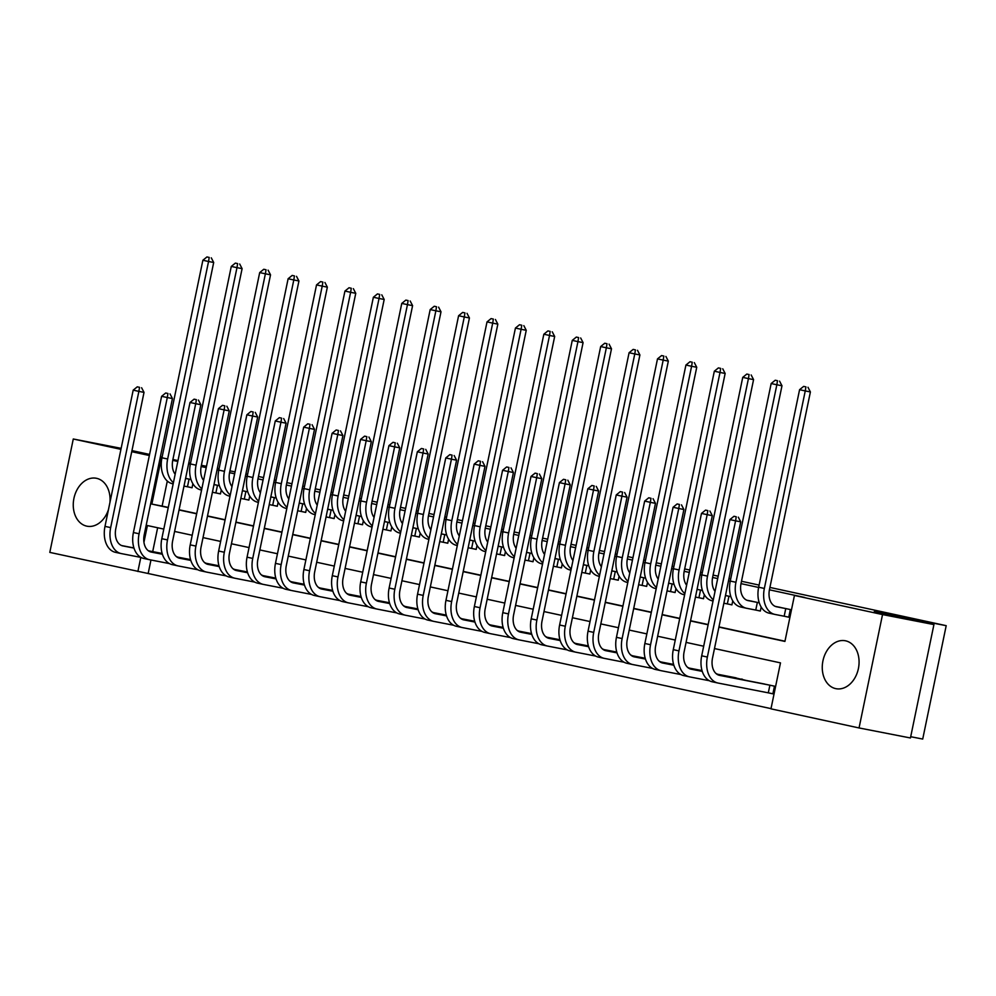<?xml version="1.0" encoding="UTF-8"?>
<svg xmlns="http://www.w3.org/2000/svg" width="996" height="996" viewBox="0 0 996 996"><rect width="100%" height="100%" fill="white"/><g stroke="black" fill="none" stroke-linecap="round" stroke-linejoin="round"><path stroke-width="1.49" d="M108.464 509.579A24.414 18.14 101 0 1 86.988 526.199A24.414 18.14 101 0 1 86.714 526.137A24.414 18.14 101 0 1 73.891 498.573A24.414 18.14 101 0 1 96.338 478.267A24.414 18.14 101 0 1 96.612 478.329A24.414 18.14 101 0 1 109.934 502.494M845.616 640.826A24.414 18.14 101 0 1 858.44 668.391A24.414 18.14 101 0 1 835.993 688.684A24.414 18.14 101 0 1 835.719 688.634A24.414 18.14 101 0 1 822.895 661.07A24.414 18.14 101 0 1 845.343 640.764A24.414 18.14 101 0 1 845.616 640.826M910.705 736.716L922.719 739.057L946.2 625.675L769.908 587.428M946.2 625.675L874.251 611.644L933.924 624.579L910.444 737.974L859.05 727.952L770.966 708.841L780.478 662.875L714.481 648.558M150.956 560.001L148.167 573.509L771.004 708.629M148.167 573.509L49.8 552.394L73.281 438.999L120.939 449.345M157.642 527.755L152.699 551.61M769.186 693.029L772.884 693.826L774.477 686.169L760.82 683.293M745.979 680.393L732.409 677.131M717.568 674.23L715.95 673.47M689.145 668.067L687.539 667.308M660.734 661.904L659.115 661.145M632.323 655.742L630.705 654.982M603.9 649.579L602.294 648.807M575.489 643.416L573.87 642.644M547.078 637.253L545.459 636.481M518.667 631.078L517.049 630.319M490.244 624.915L488.638 624.156M461.833 618.753L460.214 617.993M433.422 612.59L431.803 611.83M404.999 606.427L403.392 605.668M376.588 600.264L374.969 599.492M348.177 594.102L346.558 593.33M319.766 587.939L318.147 587.167M291.342 581.764L289.724 581.004M262.932 575.601L261.313 574.841M234.521 569.438L232.902 568.679M206.097 563.275L204.491 562.516M177.686 557.113L176.068 556.353M718.925 627.106L784.923 641.424L794.447 595.459L804.718 597.463L769.422 589.806M758.628 587.453L741.012 583.631M730.205 581.291L728.487 580.917M717.693 578.576L712.601 577.468M701.794 575.128L700.076 574.754M689.269 572.414L684.177 571.306M673.383 568.965L671.653 568.591M660.858 566.251L655.766 565.143M644.96 562.802L643.242 562.429M632.448 560.088L627.356 558.98M616.549 556.64L614.831 556.266M604.024 553.925L598.932 552.817M588.138 550.477L586.42 550.103M575.613 547.75L570.521 546.655M559.727 544.302L557.997 543.928M547.202 541.587L542.11 540.492M531.304 538.139L529.586 537.765M518.779 535.425L513.699 534.317M502.893 531.976L501.175 531.603M490.368 529.262L485.276 528.154M474.482 525.813L472.751 525.44M461.957 523.099L456.865 521.991M446.059 519.651L444.341 519.277M433.546 516.936L428.454 515.828M417.648 513.488L415.93 513.114M405.123 510.774L400.031 509.666M389.237 507.325L387.506 506.952M376.712 504.611L371.62 503.503M360.813 501.162L359.095 500.789M348.301 498.436L343.209 497.34M332.403 494.987L330.684 494.614M319.878 492.273L314.786 491.177M303.992 488.824L302.274 488.451M291.467 486.11L286.375 485.002M275.581 482.662L273.85 482.288M263.056 479.948L257.964 478.839M247.157 476.499L245.439 476.125M234.645 473.785L229.553 472.677M218.746 470.336L217.028 469.963M206.222 467.622L201.13 466.514M190.336 464.173L188.605 463.8M177.811 461.459L172.719 460.351M167.303 481.068L162.124 506.093L168.287 507.425M179.093 509.765L196.71 513.587M207.504 515.928L225.121 519.75M235.915 522.091L253.532 525.913M264.338 528.266L281.943 532.076M292.749 534.429L310.366 538.251M321.16 540.591L338.777 544.414M349.584 546.754L367.188 550.576M377.994 552.917L395.611 556.739M406.405 559.08L424.022 562.902M434.816 565.242L452.433 569.065M463.24 571.405L480.856 575.227M491.651 577.58L509.267 581.39M520.061 583.743L537.678 587.565M548.485 589.906L566.089 593.728M576.896 596.069L594.512 599.891M605.307 602.231L622.923 606.054M633.717 608.394L651.334 612.216M662.141 614.557L679.758 618.379M690.552 620.72L708.168 624.542M718.963 626.895L784.973 641.212M785.047 616.412L788.757 617.209L790.338 609.552L776.681 606.676M759.251 602.804L748.27 600.513M761.168 607.05L760.334 611.046L756.636 610.237M730.84 596.641L725.474 595.471M732.757 600.874L731.923 604.883L728.213 604.074M702.429 590.479L697.063 589.308M704.334 594.712L703.512 598.721L699.802 597.911M674.006 584.316L668.64 583.146M675.923 588.549L675.101 592.558L671.391 591.749M645.595 578.153L640.229 576.983M647.512 582.386L646.678 586.395L642.968 585.586M617.184 571.978L611.818 570.82M619.101 576.223L618.267 580.22L614.557 579.423M588.76 565.815L583.395 564.657M590.678 570.061L589.856 574.057L586.146 573.26M560.35 559.652L554.984 558.495M562.267 563.898L561.433 567.894L557.735 567.098M531.939 553.49L526.573 552.332M533.856 557.735L533.022 561.732L529.312 560.922M503.528 547.327L498.162 546.157M505.433 551.56L504.611 555.569L500.901 554.76M475.104 541.164L469.739 539.994M477.022 545.397L476.2 549.406L472.49 548.597M446.694 535.001L441.328 533.831M448.611 539.234L447.777 543.243L444.067 542.434M418.283 528.839L412.917 527.668M420.2 533.072L419.366 537.081L415.656 536.271M389.859 522.663L384.493 521.506M391.777 526.909L390.955 530.905L387.245 530.109M361.448 516.501L356.082 515.343M363.366 520.746L362.532 524.743L358.834 523.946M333.038 510.338L327.672 509.18M334.955 514.583L334.121 518.58L330.411 517.783M304.627 504.175L299.248 503.017M306.531 508.421L305.71 512.417L302 511.608M276.203 498.012L270.837 496.842M278.121 502.245L277.299 506.254L273.589 505.445M247.792 491.85L242.426 490.679M249.71 496.083L248.876 500.092L245.165 499.282M219.381 485.687L214.016 484.517M221.299 489.92L220.465 493.929L216.755 493.12M190.958 479.524L185.592 478.354M192.875 483.757L192.054 487.766L188.344 486.957M258.45 476.462L263.542 477.57M274.348 479.91L276.066 480.284M286.873 482.637L291.965 483.732M302.759 486.085L304.477 486.459M315.284 488.799L320.376 489.895M331.17 492.248L332.901 492.622M343.695 494.962L348.787 496.07M359.593 498.411L361.311 498.784M372.106 501.125L377.21 502.233M388.004 504.574L389.722 504.947M400.529 507.288L405.621 508.396M416.415 510.736L418.146 511.11M428.94 513.45L434.032 514.559M444.839 516.899L446.557 517.273M457.351 519.613L462.443 520.721M473.249 523.062L474.968 523.435M485.774 525.776L490.866 526.884M501.66 529.225L503.378 529.598M514.185 531.951L519.277 533.047M530.071 535.4L531.802 535.773M542.596 538.114L547.688 539.21M558.495 541.563L560.213 541.936M571.007 544.277L576.111 545.385M586.905 547.725L588.624 548.099M599.43 550.439L604.522 551.547M615.316 553.888L617.047 554.262M627.841 556.602L632.933 557.71M643.74 560.051L645.458 560.424M656.252 562.765L661.344 563.873M672.151 566.214L673.869 566.587M684.675 568.928L689.767 570.036M700.562 572.376L702.28 572.75M713.086 575.09L718.178 576.198M728.972 578.539L730.703 578.913M741.497 581.266L759.114 585.088M933.924 624.579L882.531 614.569L859.05 727.952M121.151 448.337L73.281 438.999M188.804 462.841L190.535 463.177M201.379 465.294L206.496 466.29M217.352 468.406L219.07 468.743M229.927 470.859L235.044 471.855M245.888 473.972L247.618 474.308M131.958 450.603L149.574 454.425M160.381 456.766L162.099 457.139M172.893 459.48L177.985 460.588M131.733 451.686L149.35 455.508M160.157 457.849L161.364 458.11L151.853 504.088L168.249 507.636M794.447 595.459L882.531 614.569M179.043 509.989L196.66 513.799M207.454 516.152L225.071 519.974M235.878 522.315L253.494 526.137M264.289 528.478L281.905 532.3M292.7 534.64L310.316 538.463M321.123 540.803L338.727 544.625M349.534 546.966L367.151 550.788M377.945 553.129L395.561 556.951M406.368 559.304L423.972 563.114M434.779 565.467L452.396 569.289M463.19 571.629L480.807 575.451M491.601 577.792L509.217 581.614M520.024 583.955L537.641 587.777M548.435 590.118L566.052 593.94M576.846 596.28L594.463 600.102M605.269 602.443L622.874 606.265M633.68 608.618L651.297 612.428M662.091 614.781L679.708 618.603M690.502 620.944L708.119 624.766M163.805 529.088L147.408 525.539L143.947 542.247M140.81 557.387L137.884 571.505M703.674 646.217L686.07 642.395M675.263 640.055L657.646 636.232M646.852 633.892L629.235 630.07M618.441 627.717L600.825 623.907M590.018 621.554L572.401 617.732M561.607 615.391L543.99 611.569M533.196 609.228L515.579 605.406M504.773 603.066L487.169 599.243M476.362 596.903L458.745 593.081M447.951 590.74L430.334 586.918M419.54 584.577L401.923 580.755M391.117 578.402L373.5 574.592M362.706 572.239L345.089 568.417M334.295 566.077L316.678 562.254M305.872 559.914L288.267 556.092M277.461 553.751L259.844 549.929M249.05 547.588L231.433 543.766M220.626 541.426L203.022 537.603M192.216 535.263L174.599 531.441M162.124 506.093L151.853 504.088M780.416 607.398L775.336 606.415M785.757 608.568L776.594 606.788A15.65 10.47 -77.8 0 1 776.457 606.751A15.65 10.47 -77.8 0 1 769.497 589.458L810.395 391.938L805.254 390.93L764.355 588.449A23.468 15.712 102.2 0 0 774.801 614.395A23.468 15.712 102.2 0 0 775.013 614.445L784.176 616.225L785.757 608.568L786.628 608.743M788.77 617.159L784.176 616.225M805.926 386.884L803.648 386.386L805.926 386.884L805.254 390.93L799.576 389.697L758.666 587.217A23.468 15.712 102.2 0 0 769.111 613.163A23.468 15.712 102.2 0 0 769.323 613.212L774.577 614.345M799.576 389.697L803.648 386.386M807.98 387.282L810.395 391.938M772.896 693.776L768.302 692.843L769.896 685.186L719.622 675.388A15.65 10.47 -77.8 0 1 719.473 675.35A15.65 10.47 -77.8 0 1 712.514 658.057L740.725 521.829L735.583 520.833L707.372 657.049A23.468 15.712 102.2 0 0 717.817 682.995A23.468 15.712 102.2 0 0 718.029 683.044L768.302 692.843M769.896 685.186L770.767 685.36M764.542 684.015L718.365 675.014M736.243 516.775L733.977 516.277L736.243 516.775L735.583 520.833L729.906 519.601L701.694 655.816A23.468 15.712 102.2 0 0 712.128 681.762A23.468 15.712 102.2 0 0 712.352 681.812L717.593 682.945M729.906 519.601L733.977 516.277M738.297 517.173L740.725 521.829M751.992 601.235L746.925 600.252M757.346 602.406L748.183 600.613A15.65 10.47 -77.8 0 1 748.033 600.588A15.65 10.47 -77.8 0 1 741.074 583.295L781.985 385.776L776.843 384.767L735.944 582.287A23.468 15.712 102.2 0 0 746.378 608.232A23.468 15.712 102.2 0 0 746.602 608.282L755.752 610.062L757.346 602.406L758.217 602.58M760.346 610.996L755.752 610.062M777.503 380.721L775.237 380.223L777.503 380.721L776.843 384.767L771.165 383.535L730.255 581.054A23.468 15.712 102.2 0 0 740.7 607A23.468 15.712 102.2 0 0 740.912 607.05L746.166 608.183M771.165 383.535L775.237 380.223M779.557 381.119L781.985 385.776M731.936 604.833L727.341 603.9L728.935 596.243L725.449 595.558M728.935 596.243L729.807 596.417M723.868 603.227L727.341 603.9M715.041 591.375A15.65 10.47 -77.8 0 1 712.663 577.132L753.574 379.613L748.432 378.605L707.521 576.124A23.468 15.712 102.2 0 0 713.298 599.779M749.092 374.558L746.813 374.06L749.092 374.558L748.432 378.605L742.742 377.372L701.844 574.891A23.468 15.712 102.2 0 0 712.277 600.837A23.468 15.712 102.2 0 0 712.501 600.887L713.049 600.999M742.742 377.372L746.813 374.06M751.146 374.957L753.574 379.613M703.525 598.658L698.931 597.737L700.512 590.08L697.038 589.395M700.512 590.08L701.383 590.255M695.457 597.065L698.931 597.737M686.618 585.212A15.65 10.47 -77.8 0 1 684.252 570.957L725.15 373.45L720.008 372.442L679.11 569.961A23.468 15.712 102.2 0 0 684.875 593.616M720.681 368.396L718.402 367.898L720.681 368.396L720.008 372.442L714.331 371.209L673.433 568.728A23.468 15.712 102.2 0 0 683.866 594.674A23.468 15.712 102.2 0 0 684.09 594.724L683.866 594.674M714.331 371.209L718.402 367.898M722.735 368.794L725.15 373.45M702.267 671.379L691.199 669.212A15.65 10.47 -77.8 0 1 691.062 669.188A15.65 10.47 -77.8 0 1 684.103 651.894L712.314 515.667L707.172 514.658L678.961 650.886A23.468 15.712 102.2 0 0 689.394 676.832A23.468 15.712 102.2 0 0 689.618 676.882L709.314 680.716M741.373 679.496L716.896 674.23M741.472 679.023L742.356 679.197M736.131 677.853L716.659 674.055M702.217 671.242L689.942 668.851M707.832 510.612L705.554 510.114L707.832 510.612L707.172 514.658L701.483 513.426L673.271 649.653A23.468 15.712 102.2 0 0 683.717 675.599A23.468 15.712 102.2 0 0 683.928 675.649L689.182 676.782M701.483 513.426L705.554 510.114M709.887 511.01L712.314 515.667M673.844 665.216L662.788 663.05A15.65 10.47 -77.8 0 1 662.639 663.025A15.65 10.47 -77.8 0 1 655.679 645.732L683.891 509.504L678.749 508.495L650.55 644.723A23.468 15.712 102.2 0 0 660.983 670.669A23.468 15.712 102.2 0 0 661.207 670.719L680.903 674.553M702.056 670.706L688.485 668.067M702.018 670.582L688.236 667.893M673.806 665.079L661.531 662.689M679.421 504.449L677.143 503.951L679.421 504.449L678.749 508.495L673.072 507.263L644.86 643.491A23.468 15.712 102.2 0 0 655.306 669.437A23.468 15.712 102.2 0 0 655.517 669.486L660.771 670.619M673.072 507.263L677.143 503.951M681.476 504.848L683.891 509.504M645.433 659.041L634.377 656.887A15.65 10.47 -77.8 0 1 634.228 656.862A15.65 10.47 -77.8 0 1 627.268 639.557L655.48 503.341L650.338 502.333L622.127 638.561A23.468 15.712 102.2 0 0 632.572 664.506A23.468 15.712 102.2 0 0 632.784 664.556L652.48 668.391M673.645 664.544L660.062 661.904M673.607 664.419L659.825 661.73M645.396 658.916L633.12 656.513M650.998 498.286L648.732 497.788L650.998 498.286L650.338 502.333L644.661 501.1L616.449 637.328A23.468 15.712 102.2 0 0 626.882 663.274A23.468 15.712 102.2 0 0 627.106 663.324L632.36 664.457M644.661 501.1L648.732 497.788M653.052 498.685L655.48 503.341M675.114 592.495L670.52 591.574L672.101 583.917L668.627 583.233M672.101 583.917L672.972 584.092M667.034 590.889L670.52 591.574M658.207 579.05A15.65 10.47 -77.8 0 1 655.841 564.794L696.739 367.275L691.598 366.279L650.699 563.798A23.468 15.712 102.2 0 0 656.464 587.453M692.257 362.22L689.991 361.735L692.257 362.22L691.598 366.279L685.92 365.046L645.01 562.566A23.468 15.712 102.2 0 0 655.455 588.512A23.468 15.712 102.2 0 0 655.667 588.549L655.455 588.512M685.92 365.046L689.991 361.735M694.312 362.631L696.739 367.275M617.022 652.878L605.954 650.724A15.65 10.47 -77.8 0 1 605.817 650.699A15.65 10.47 -77.8 0 1 598.857 633.394L627.069 497.178L621.927 496.17L593.716 632.398A23.468 15.712 102.2 0 0 604.161 658.344A23.468 15.712 102.2 0 0 604.373 658.381L624.069 662.228M645.234 658.381L631.651 655.729M645.196 658.244L631.414 655.567M616.972 652.754L604.697 650.351M622.587 492.124L620.309 491.626L622.587 492.124L621.927 496.17L616.238 494.937L588.038 631.165A23.468 15.712 102.2 0 0 598.471 657.111A23.468 15.712 102.2 0 0 598.696 657.148L603.937 658.294M616.238 494.937L620.309 491.626M624.641 492.522L627.069 497.178M646.69 586.333L642.096 585.411L643.69 577.742L640.216 577.07M643.69 577.742L644.561 577.929M638.623 584.727L642.096 585.411M629.796 572.887A15.65 10.47 -77.8 0 1 627.418 558.632L668.328 361.112L663.187 360.116L622.276 557.635A23.468 15.712 102.2 0 0 628.053 581.291M663.846 356.058L661.568 355.572L663.846 356.058L663.187 360.116L657.497 358.884L616.599 556.403A23.468 15.712 102.2 0 0 627.044 582.349A23.468 15.712 102.2 0 0 627.256 582.386L627.044 582.349M657.497 358.884L661.568 355.572M665.901 356.456L668.328 361.112M618.279 580.17L613.685 579.249L615.267 571.58L611.793 570.907M615.267 571.58L616.151 571.754M610.212 578.564L613.685 579.249M601.372 566.712A15.65 10.47 -77.8 0 1 599.007 552.469L639.905 354.95L634.776 353.954L593.865 551.473A23.468 15.712 102.2 0 0 599.642 575.128M635.436 349.895L633.157 349.409L635.436 349.895L634.776 353.954L629.086 352.721L588.188 550.24A23.468 15.712 102.2 0 0 598.621 576.186A23.468 15.712 102.2 0 0 598.845 576.223L598.621 576.186M629.086 352.721L633.157 349.409M637.49 350.293L639.905 354.95M589.869 574.007L585.275 573.086L586.856 565.417L583.382 564.744M586.856 565.417L587.727 565.591M581.801 572.401L585.275 573.086M572.961 560.549A15.65 10.47 -77.8 0 1 570.596 546.306L611.494 348.787L606.352 347.791L565.454 545.298A23.468 15.712 102.2 0 0 571.218 568.965M607.012 343.732L604.746 343.234L607.012 343.732L606.352 347.791L600.675 346.558L559.764 544.065A23.468 15.712 102.2 0 0 570.21 570.011A23.468 15.712 102.2 0 0 570.422 570.061L570.21 570.011M600.675 346.558L604.746 343.234M609.079 344.13L611.494 348.787M561.445 567.845L556.851 566.911L558.445 559.254L554.971 558.582M558.445 559.254L559.316 559.428M553.378 566.238L556.851 566.911M544.551 554.386A15.65 10.47 -77.8 0 1 542.173 540.143L583.083 342.624L577.941 341.616L537.043 539.135A23.468 15.712 102.2 0 0 542.808 562.802M578.601 337.569L576.335 337.071L578.601 337.569L577.941 341.616L572.264 340.383L531.354 537.902A23.468 15.712 102.2 0 0 541.799 563.848A23.468 15.712 102.2 0 0 542.011 563.898L542.559 564.01M572.264 340.383L576.335 337.071M580.656 337.968L583.083 342.624M533.034 561.682L528.44 560.748L530.034 553.091L526.548 552.407M530.034 553.091L530.905 553.266M524.967 560.076L528.44 560.748M516.14 548.223A15.65 10.47 -77.8 0 1 513.762 533.981L554.672 336.461L549.531 335.453L508.62 532.972A23.468 15.712 102.2 0 0 514.397 556.627M550.19 331.407L547.912 330.909L550.19 331.407L549.531 335.453L543.841 334.22L502.943 531.74A23.468 15.712 102.2 0 0 513.376 557.685A23.468 15.712 102.2 0 0 513.6 557.735L513.376 557.685M543.841 334.22L547.912 330.909M552.245 331.805L554.672 336.461M588.599 646.715L577.543 644.561A15.65 10.47 -77.8 0 1 577.406 644.537A15.65 10.47 -77.8 0 1 570.434 627.231L598.646 491.003L593.516 490.007L565.305 626.235A23.468 15.712 102.2 0 0 575.738 652.181A23.468 15.712 102.2 0 0 575.962 652.218L595.658 656.065M616.81 652.218L603.24 649.566M616.773 652.081L602.991 649.404M588.561 646.578L576.286 644.188M594.176 485.948L591.898 485.463L594.176 485.948L593.516 490.007L587.827 488.775L559.615 625.002A23.468 15.712 102.2 0 0 570.061 650.948A23.468 15.712 102.2 0 0 570.272 650.986L575.526 652.131M587.827 488.775L591.898 485.463M596.231 486.359L598.646 491.003M560.188 640.553L549.132 638.399A15.65 10.47 -77.8 0 1 548.983 638.361A15.65 10.47 -77.8 0 1 542.023 621.068L570.235 484.84L565.093 483.844L536.881 620.072A23.468 15.712 102.2 0 0 547.327 646.018A23.468 15.712 102.2 0 0 547.539 646.055L567.247 649.902M588.399 646.055L574.817 643.404M588.362 645.918L574.58 643.229M560.15 640.416L547.875 638.025M565.753 479.786L563.487 479.3L565.753 479.786L565.093 483.844L559.416 482.612L531.204 618.84A23.468 15.712 102.2 0 0 541.65 644.786A23.468 15.712 102.2 0 0 541.861 644.823L547.115 645.968M559.416 482.612L563.487 479.3M567.82 480.184L570.235 484.84M531.777 634.39L520.721 632.236A15.65 10.47 -77.8 0 1 520.572 632.199A15.65 10.47 -77.8 0 1 513.612 614.906L541.824 478.678L536.682 477.682L508.47 613.897A23.468 15.712 102.2 0 0 518.916 639.843A23.468 15.712 102.2 0 0 519.128 639.893L538.824 643.74M559.989 639.893L546.406 637.241M559.951 639.756L546.169 637.067M531.727 634.253L519.464 631.862M537.342 473.623L535.076 473.137L537.342 473.623L536.682 477.682L531.005 476.449L502.793 612.665A23.468 15.712 102.2 0 0 513.226 638.61A23.468 15.712 102.2 0 0 513.45 638.66L518.692 639.806M531.005 476.449L535.076 473.137M539.396 474.021L541.824 478.678M503.366 628.227L492.298 626.073A15.65 10.47 -77.8 0 1 492.161 626.036A15.65 10.47 -77.8 0 1 485.201 608.743L513.413 472.515L508.271 471.519L480.06 607.734A23.468 15.712 102.2 0 0 490.493 633.68A23.468 15.712 102.2 0 0 490.717 633.73L510.413 637.565M531.565 633.73L517.995 631.078M531.528 633.593L517.758 630.904M503.316 628.09L491.04 625.7M508.931 467.46L506.653 466.962L508.931 467.46L508.271 471.519L502.582 470.286L474.37 606.502A23.468 15.712 102.2 0 0 484.815 632.448A23.468 15.712 102.2 0 0 485.027 632.497L490.281 633.63M502.582 470.286L506.653 466.962M510.985 467.859L513.413 472.515M474.943 622.064L463.887 619.898A15.65 10.47 -77.8 0 1 463.738 619.873A15.65 10.47 -77.8 0 1 456.778 602.58L484.99 466.352L479.848 465.344L451.649 601.572A23.468 15.712 102.2 0 0 462.082 627.517A23.468 15.712 102.2 0 0 462.306 627.567L482.002 631.402M503.154 627.555L489.584 624.915M503.117 627.43L489.335 624.741M474.905 621.927L462.63 619.537M480.52 461.297L478.242 460.799L480.52 461.297L479.848 465.344L474.171 464.111L445.959 600.339A23.468 15.712 102.2 0 0 456.405 626.285A23.468 15.712 102.2 0 0 456.616 626.335L461.87 627.468M474.171 464.111L478.242 460.799M482.574 461.696L484.99 466.352M504.623 555.519L500.029 554.585L501.611 546.929L498.137 546.244M501.611 546.929L502.482 547.103M496.556 553.913L500.029 554.585M487.716 542.061A15.65 10.47 -77.8 0 1 485.351 527.818L526.249 330.299L521.107 329.29L480.209 526.809A23.468 15.712 102.2 0 0 485.973 550.464M521.78 325.244L519.501 324.746L521.78 325.244L521.107 329.29L515.43 328.058L474.532 525.577A23.468 15.712 102.2 0 0 484.965 551.523A23.468 15.712 102.2 0 0 485.189 551.572L484.965 551.523M515.43 328.058L519.501 324.746M523.834 325.642L526.249 330.299M446.532 615.902L435.476 613.735A15.65 10.47 -77.8 0 1 435.327 613.71A15.65 10.47 -77.8 0 1 428.367 596.417L456.579 460.189L451.437 459.181L423.225 595.409A23.468 15.712 102.2 0 0 433.671 621.355A23.468 15.712 102.2 0 0 433.883 621.404L453.578 625.239M474.743 621.392L461.16 618.753M474.706 621.267L460.924 618.578M446.494 615.765L434.219 613.374M452.097 455.135L449.831 454.637L452.097 455.135L451.437 459.181L445.76 457.948L417.548 594.176A23.468 15.712 102.2 0 0 427.981 620.122A23.468 15.712 102.2 0 0 428.205 620.172L433.459 621.305M445.76 457.948L449.831 454.637M454.151 455.533L456.579 460.189M476.2 549.344L471.618 548.423L473.2 540.766L469.726 540.081M473.2 540.766L474.071 540.94M468.132 547.75L471.618 548.423M459.305 535.898A15.65 10.47 -77.8 0 1 456.927 521.643L497.838 324.136L492.696 323.127L451.798 520.647A23.468 15.712 102.2 0 0 457.562 544.302M493.356 319.081L491.09 318.583L493.356 319.081L492.696 323.127L487.019 321.895L446.108 519.414A23.468 15.712 102.2 0 0 456.554 545.36A23.468 15.712 102.2 0 0 456.766 545.41L456.554 545.36M487.019 321.895L491.09 318.583M495.41 319.479L497.838 324.136M418.121 609.726L407.053 607.572A15.65 10.47 -77.8 0 1 406.916 607.548A15.65 10.47 -77.8 0 1 399.956 590.242L428.168 454.027L423.026 453.018L394.814 589.246A23.468 15.712 102.2 0 0 405.26 615.192A23.468 15.712 102.2 0 0 405.472 615.242L425.168 619.076M446.333 615.229L432.75 612.59M446.295 615.105L432.513 612.416M418.071 609.602L405.795 607.199M423.686 448.972L421.408 448.474L423.686 448.972L423.026 453.018L417.336 451.786L389.125 588.014A23.468 15.712 102.2 0 0 399.57 613.959A23.468 15.712 102.2 0 0 399.794 614.009L405.036 615.142M417.336 451.786L421.408 448.474M425.74 449.37L428.168 454.027M447.789 543.181L443.195 542.26L444.789 534.603L441.303 533.918M444.789 534.603L445.66 534.777M439.722 541.575L443.195 542.26M430.895 529.735A15.65 10.47 -77.8 0 1 428.517 515.48L469.427 317.961L464.285 316.965L423.375 514.484A23.468 15.712 102.2 0 0 429.151 538.139M464.945 312.906L462.667 312.42L464.945 312.906L464.285 316.965L458.596 315.732L417.698 513.251A23.468 15.712 102.2 0 0 428.143 539.197A23.468 15.712 102.2 0 0 428.355 539.234L428.143 539.197M458.596 315.732L462.667 312.42M467 313.317L469.427 317.961M389.697 603.564L378.642 601.41A15.65 10.47 -77.8 0 1 378.505 601.385A15.65 10.47 -77.8 0 1 371.533 584.079L399.745 447.864L394.615 446.855L366.404 583.083A23.468 15.712 102.2 0 0 376.837 609.029A23.468 15.712 102.2 0 0 377.061 609.066L396.757 612.914M417.909 609.066L404.339 606.415M417.872 608.93L404.09 606.253M389.66 603.439L377.384 601.036M395.275 442.809L392.997 442.311L395.275 442.809L394.615 446.855L388.926 445.623L360.714 581.851A23.468 15.712 102.2 0 0 371.159 607.797A23.468 15.712 102.2 0 0 371.371 607.834L376.625 608.979M388.926 445.623L392.997 442.311M397.329 443.208L399.745 447.864M419.378 537.018L414.784 536.097L416.365 528.428L412.892 527.755M416.365 528.428L417.249 528.615M411.311 535.412L414.784 536.097M402.471 523.572A15.65 10.47 -77.8 0 1 400.106 509.317L441.004 311.798L435.875 310.802L394.964 508.321A23.468 15.712 102.2 0 0 400.741 531.976M436.534 306.743L434.256 306.258L436.534 306.743L435.875 310.802L430.185 309.569L389.287 507.089A23.468 15.712 102.2 0 0 399.72 533.034A23.468 15.712 102.2 0 0 399.944 533.072L399.72 533.034M430.185 309.569L434.256 306.258M438.589 307.142L441.004 311.798M361.287 597.401L350.231 595.247A15.65 10.47 -77.8 0 1 350.082 595.222A15.65 10.47 -77.8 0 1 343.122 577.917L371.334 441.689L366.192 440.693L337.98 576.921A23.468 15.712 102.2 0 0 348.426 602.866A23.468 15.712 102.2 0 0 348.637 602.904L368.346 606.751M389.498 602.904L375.915 600.252M389.461 602.767L375.679 600.09M361.249 597.264L348.974 594.873M366.852 436.634L364.586 436.148L366.852 436.634L366.192 440.693L360.515 439.46L332.303 575.688A23.468 15.712 102.2 0 0 342.749 601.634A23.468 15.712 102.2 0 0 342.96 601.671L348.214 602.817M360.515 439.46L364.586 436.148M368.918 437.045L371.334 441.689M390.967 530.856L386.373 529.934L387.954 522.265L384.481 521.593M387.954 522.265L388.826 522.439M382.887 529.25L386.373 529.934M374.06 517.397A15.65 10.47 -77.8 0 1 371.695 503.154L412.593 305.635L407.451 304.639L366.553 502.158A23.468 15.712 102.2 0 0 372.317 525.813M408.111 300.58L405.845 300.095L408.111 300.58L407.451 304.639L401.774 303.406L360.863 500.926A23.468 15.712 102.2 0 0 371.309 526.872A23.468 15.712 102.2 0 0 371.52 526.909L371.309 526.872M401.774 303.406L405.845 300.095M410.178 300.979L412.593 305.635M332.876 591.238L321.82 589.084A15.65 10.47 -77.8 0 1 321.671 589.047A15.65 10.47 -77.8 0 1 314.711 571.754L342.923 435.526L337.781 434.53L309.569 570.758A23.468 15.712 102.2 0 0 320.015 596.704A23.468 15.712 102.2 0 0 320.226 596.741L339.922 600.588M361.087 596.741L347.504 594.089M361.05 596.604L347.268 593.915M332.826 591.101L320.55 588.711M338.441 430.471L336.175 429.986L338.441 430.471L337.781 434.53L332.104 433.297L303.892 569.525A23.468 15.712 102.2 0 0 314.325 595.471A23.468 15.712 102.2 0 0 314.549 595.508L319.791 596.654M332.104 433.297L336.175 429.986M340.495 430.87L342.923 435.526M362.544 524.693L357.95 523.772L359.544 516.102L356.07 515.43M359.544 516.102L360.415 516.277M354.476 523.087L357.95 523.772M345.649 511.234A15.65 10.47 -77.8 0 1 343.271 496.992L384.182 299.472L379.04 298.476L338.142 495.983A23.468 15.712 102.2 0 0 343.906 519.651M379.7 294.418L377.434 293.92L379.7 294.418L379.04 298.476L373.363 297.244L332.452 494.751A23.468 15.712 102.2 0 0 342.898 520.696A23.468 15.712 102.2 0 0 343.11 520.746L342.898 520.696M373.363 297.244L377.434 293.92M381.754 294.816L384.182 299.472M304.465 585.075L293.397 582.921A15.65 10.47 -77.8 0 1 293.26 582.884A15.65 10.47 -77.8 0 1 286.3 565.591L314.499 429.363L309.37 428.367L281.158 564.583A23.468 15.712 102.2 0 0 291.591 590.528A23.468 15.712 102.2 0 0 291.816 590.578L311.511 594.425M332.664 590.578L319.094 587.926M332.627 590.441L318.857 587.752M304.415 584.938L292.139 582.548M310.03 424.308L307.752 423.823L310.03 424.308L309.37 428.367L303.68 427.135L275.469 563.35A23.468 15.712 102.2 0 0 285.914 589.296A23.468 15.712 102.2 0 0 286.126 589.346L291.38 590.491M303.68 427.135L307.752 423.823M312.084 424.707L314.499 429.363M334.133 518.53L329.539 517.596L331.133 509.94L327.647 509.267M331.133 509.94L332.004 510.114M326.065 516.924L329.539 517.596M317.238 505.072A15.65 10.47 -77.8 0 1 314.861 490.829L355.759 293.31L350.629 292.301L309.719 489.82A23.468 15.712 102.2 0 0 315.495 513.488M351.289 288.255L349.011 287.757L351.289 288.255L350.629 292.301L344.94 291.069L304.041 488.588A23.468 15.712 102.2 0 0 314.475 514.534A23.468 15.712 102.2 0 0 314.699 514.583L314.475 514.534M344.94 291.069L349.011 287.757M353.343 288.653L355.759 293.31M305.722 512.367L301.128 511.434L302.709 503.777L299.236 503.092M302.709 503.777L303.581 503.951M297.655 510.761L301.128 511.434M288.815 498.909A15.65 10.47 -77.8 0 1 286.45 484.666L327.348 287.147L322.206 286.138L281.308 483.658A23.468 15.712 102.2 0 0 287.072 507.313M322.878 282.092L320.6 281.594L322.878 282.092L322.206 286.138L316.529 284.906L275.618 482.425A23.468 15.712 102.2 0 0 286.064 508.371A23.468 15.712 102.2 0 0 286.288 508.421L286.064 508.371M316.529 284.906L320.6 281.594M324.933 282.491L327.348 287.147M277.299 506.205L272.705 505.271L274.298 497.614L270.825 496.929M274.298 497.614L275.17 497.788M269.231 504.599L272.705 505.271M260.404 492.746A15.65 10.47 -77.8 0 1 258.026 478.503L298.937 280.984L293.795 279.976L252.897 477.495A23.468 15.712 102.2 0 0 258.661 501.15M294.455 275.929L292.189 275.431L294.455 275.929L293.795 279.976L288.118 278.743L247.207 476.262A23.468 15.712 102.2 0 0 257.653 502.208A23.468 15.712 102.2 0 0 257.864 502.258L257.653 502.208M288.118 278.743L292.189 275.431M296.509 276.328L298.937 280.984M248.888 500.029L244.294 499.108L245.888 491.451L242.401 490.767M245.888 491.451L246.759 491.626M240.82 498.436L244.294 499.108M231.993 486.583A15.65 10.47 -77.8 0 1 229.615 472.328L270.526 274.821L265.384 273.813L224.474 471.332A23.468 15.712 102.2 0 0 230.25 494.987M266.044 269.767L263.766 269.269L266.044 269.767L265.384 273.813L259.695 272.58L218.796 470.1A23.468 15.712 102.2 0 0 229.242 496.045A23.468 15.712 102.2 0 0 229.454 496.095L229.242 496.045M259.695 272.58L263.766 269.269M268.098 270.165L270.526 274.821M220.477 493.867L215.883 492.945L217.464 485.289L213.991 484.604M217.464 485.289L218.348 485.463M212.409 492.261L215.883 492.945M203.57 480.421A15.65 10.47 -77.8 0 1 201.204 466.165L242.103 268.646L236.973 267.65L196.063 465.169A23.468 15.712 102.2 0 0 201.839 488.824M237.633 263.591L235.355 263.106L237.633 263.591L236.973 267.65L231.284 266.418L190.385 463.937A23.468 15.712 102.2 0 0 200.819 489.883A23.468 15.712 102.2 0 0 201.043 489.92L200.819 489.883M231.284 266.418L235.355 263.106M239.687 264.002L242.103 268.646M276.041 578.913L264.986 576.759A15.65 10.47 -77.8 0 1 264.836 576.721A15.65 10.47 -77.8 0 1 257.877 559.428L286.089 423.2L280.947 422.204L252.735 558.42A23.468 15.712 102.2 0 0 263.181 584.366A23.468 15.712 102.2 0 0 263.405 584.415L283.101 588.25M304.253 584.415L290.683 581.764M304.216 584.279L290.434 581.589M276.004 578.776L263.728 576.385M281.619 418.146L279.341 417.648L281.619 418.146L280.947 422.204L275.269 420.972L247.058 557.187A23.468 15.712 102.2 0 0 257.503 583.133A23.468 15.712 102.2 0 0 257.715 583.183L262.969 584.316M275.269 420.972L279.341 417.648M283.673 418.544L286.089 423.2M247.631 572.75L236.575 570.584A15.65 10.47 -77.8 0 1 236.426 570.559A15.65 10.47 -77.8 0 1 229.466 553.266L257.678 417.038L252.536 416.029L224.324 552.257A23.468 15.712 102.2 0 0 234.77 578.203A23.468 15.712 102.2 0 0 234.981 578.253L254.677 582.087M275.842 578.24L262.259 575.601M275.805 578.116L262.023 575.427M247.593 572.613L235.317 570.222M253.196 411.983L250.93 411.485L253.196 411.983L252.536 416.029L246.859 414.797L218.647 551.025A23.468 15.712 102.2 0 0 229.08 576.97A23.468 15.712 102.2 0 0 229.304 577.02L234.546 578.153M246.859 414.797L250.93 411.485M255.25 412.381L257.678 417.038M219.22 566.587L208.152 564.421A15.65 10.47 -77.8 0 1 208.015 564.396A15.65 10.47 -77.8 0 1 201.055 547.103L229.267 410.875L224.125 409.866L195.913 546.094A23.468 15.712 102.2 0 0 206.359 572.04A23.468 15.712 102.2 0 0 206.57 572.09L226.266 575.925M247.431 572.078L233.848 569.438M247.382 571.953L233.612 569.264M219.17 566.45L206.894 564.06M224.785 405.82L222.506 405.322L224.785 405.82L224.125 409.866L218.435 408.634L190.224 544.862A23.468 15.712 102.2 0 0 200.669 570.808A23.468 15.712 102.2 0 0 200.881 570.857L206.135 571.99M218.435 408.634L222.506 405.322M226.839 406.219L229.267 410.875M190.796 560.412L179.741 558.258A15.65 10.47 -77.8 0 1 179.591 558.233A15.65 10.47 -77.8 0 1 172.632 540.928L200.843 404.712L195.714 403.704L167.502 539.932A23.468 15.712 102.2 0 0 177.935 565.877A23.468 15.712 102.2 0 0 178.16 565.927L197.855 569.762M219.008 565.915L205.437 563.275M218.971 565.79L205.188 563.101M190.759 560.287L178.483 557.885M196.374 399.657L194.096 399.159L196.374 399.657L195.714 403.704L190.024 402.471L161.813 538.699A23.468 15.712 102.2 0 0 172.258 564.645A23.468 15.712 102.2 0 0 172.47 564.695L177.724 565.828M190.024 402.471L194.096 399.159M198.428 400.056L200.843 404.712M162.385 554.249L151.33 552.095A15.65 10.47 -77.8 0 1 151.18 552.07A15.65 10.47 -77.8 0 1 144.221 534.765L172.433 398.549L167.291 397.541L139.079 533.769A23.468 15.712 102.2 0 0 149.525 559.715A23.468 15.712 102.2 0 0 149.736 559.752L169.445 563.599M190.597 559.752L177.014 557.1M190.56 559.615L176.778 556.938M162.348 554.125L150.072 551.722M167.951 393.495L165.685 392.997L167.951 393.495L167.291 397.541L161.613 396.308L133.402 532.536A23.468 15.712 102.2 0 0 143.835 558.482A23.468 15.712 102.2 0 0 144.059 558.519L149.313 559.665M161.613 396.308L165.685 392.997M170.017 393.893L172.433 398.549M192.066 487.704L187.472 486.783L189.053 479.113L185.58 478.441M189.053 479.113L189.925 479.3M183.986 486.098L187.472 486.783M175.159 474.258A15.65 10.47 -77.8 0 1 172.794 460.003L213.692 262.483L208.55 261.487L167.652 459.007A23.468 15.712 102.2 0 0 173.416 482.662M209.21 257.429L206.944 256.943L209.21 257.429L208.55 261.487L202.873 260.255L161.962 457.774A23.468 15.712 102.2 0 0 172.408 483.72A23.468 15.712 102.2 0 0 172.619 483.757L172.408 483.72M202.873 260.255L206.944 256.943M211.276 257.827L213.692 262.483M133.974 548.086L122.919 545.933A15.65 10.47 -77.8 0 1 122.769 545.908A15.65 10.47 -77.8 0 1 115.81 528.602L144.022 392.374L138.88 391.378L110.668 527.606A23.468 15.712 102.2 0 0 121.114 553.552A23.468 15.712 102.2 0 0 121.325 553.589L141.021 557.436M162.186 553.589L148.603 550.937M162.149 553.452L148.367 550.776M133.925 547.949L121.649 545.559M139.54 387.32L137.274 386.834L139.54 387.32L138.88 391.378L133.19 390.146L104.991 526.374A23.468 15.712 102.2 0 0 115.424 552.319A23.468 15.712 102.2 0 0 115.648 552.357L120.889 553.502M133.19 390.146L137.274 386.834M141.594 387.73L144.022 392.374M764.355 588.449L758.666 587.217M707.372 657.049L701.694 655.816M735.944 582.287L730.255 581.054M707.521 576.124L701.844 574.891M679.11 569.961L673.433 568.728M678.961 650.886L673.271 649.653M650.55 644.723L644.86 643.491M622.127 638.561L616.449 637.328M650.699 563.798L645.01 562.566M593.716 632.398L588.038 631.165M622.276 557.635L616.599 556.403M593.865 551.473L588.188 550.24M565.454 545.298L559.764 544.065M537.043 539.135L531.354 537.902M508.62 532.972L502.943 531.74M565.305 626.235L559.615 625.002M536.881 620.072L531.204 618.84M508.47 613.897L502.793 612.665M480.06 607.734L474.37 606.502M451.649 601.572L445.959 600.339M480.209 526.809L474.532 525.577M423.225 595.409L417.548 594.176M451.798 520.647L446.108 519.414M394.814 589.246L389.125 588.014M423.375 514.484L417.698 513.251M366.404 583.083L360.714 581.851M394.964 508.321L389.287 507.089M337.98 576.921L332.303 575.688M366.553 502.158L360.863 500.926M309.569 570.758L303.892 569.525M338.142 495.983L332.452 494.751M281.158 564.583L275.469 563.35M309.719 489.82L304.041 488.588M281.308 483.658L275.618 482.425M252.897 477.495L247.207 476.262M224.474 471.332L218.796 470.1M196.063 465.169L190.385 463.937M252.735 558.42L247.058 557.187M224.324 552.257L218.647 551.025M195.913 546.094L190.224 544.862M167.502 539.932L161.813 538.699M139.079 533.769L133.402 532.536M167.652 459.007L161.962 457.774M110.668 527.606L104.991 526.374M774.801 614.395L769.111 613.163M717.817 682.995L712.128 681.762M746.378 608.232L740.7 607M713.036 600.999L712.277 600.837M689.394 676.832L683.717 675.599M660.983 670.669L655.306 669.437M632.572 664.506L626.882 663.274M604.161 658.344L598.471 657.111M542.559 564.022L541.799 563.848M575.738 652.181L570.061 650.948M547.327 646.018L541.65 644.786M518.916 639.843L513.226 638.61M490.493 633.68L484.815 632.448M462.082 627.517L456.405 626.285M433.671 621.355L427.981 620.122M405.26 615.192L399.57 613.959M376.837 609.029L371.159 607.797M348.426 602.866L342.749 601.634M320.015 596.704L314.325 595.471M291.591 590.528L285.914 589.296M263.181 584.366L257.503 583.133M234.77 578.203L229.08 576.97M206.359 572.04L200.669 570.808M177.935 565.877L172.258 564.645M149.525 559.715L143.835 558.482M121.114 553.552L115.424 552.319"/></g></svg>
